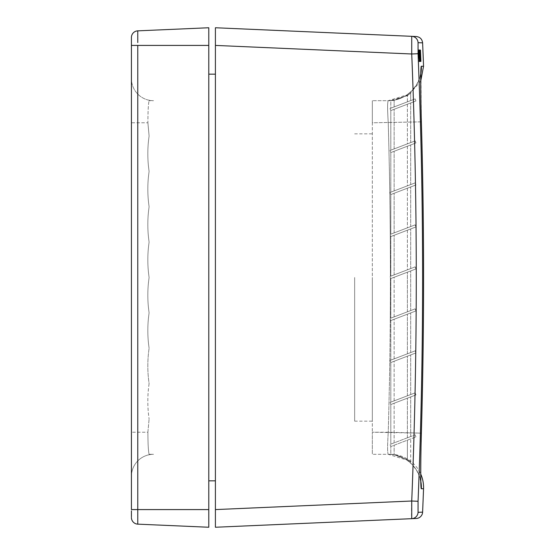 <?xml version="1.0" encoding="UTF-8"?>
<svg xmlns="http://www.w3.org/2000/svg" width="555" height="555" viewBox="0 0 555 555"><rect width="100%" height="100%" fill="white"/><g stroke="black" fill="none" stroke-linecap="round" stroke-linejoin="round"><path stroke-width="0.42" stroke-dasharray="2.77 2.08" d="M215.409 277.5L215.409 480.838L215.409 277.5M208.784 277.5L208.784 480.838L208.784 277.5M390.817 318.161L394.133 316.891L390.817 318.161L390.817 278.534L407.391 272.2C411.331 270.694 411.331 270.694 407.391 272.2C411.331 270.694 411.331 270.694 407.391 272.2L390.817 278.534L415.938 268.932L390.817 278.534L390.422 277.5L390.817 278.534L390.817 318.161L407.391 311.827C411.331 310.321 411.331 310.321 407.391 311.827C411.331 310.321 411.331 310.321 407.391 311.827L390.817 318.161L390.817 278.534M390.817 360.153L394.133 358.884L390.817 360.153L390.817 320.526L407.391 314.192C411.331 312.687 411.331 312.687 407.391 314.192C411.331 312.687 411.331 312.687 407.391 314.192L390.817 320.526L415.938 310.925L390.817 320.526L390.262 319.083L390.817 320.526L390.817 360.153L407.391 353.819C411.331 352.314 411.331 352.314 407.391 353.819C411.331 352.314 411.331 352.314 407.391 353.819L390.817 360.153L390.817 320.526M390.817 402.146L394.133 400.877L390.817 402.146L390.817 362.519L407.391 356.185C411.331 354.68 411.331 354.68 407.391 356.185C411.331 354.68 411.331 354.68 407.391 356.185L390.817 362.519L415.938 352.918L390.817 362.519L390.026 360.452L415.154 350.85L390.026 360.452L390.817 362.519L390.817 402.146L407.391 395.812C411.331 394.307 411.331 394.307 407.391 395.812C411.331 394.307 411.331 394.307 407.391 395.812L390.817 402.146M390.817 454.351L394.133 454.677L407.391 459.72C411.56 462.724 411.56 462.69 407.391 459.637L394.133 454.656L390.817 454.351L390.817 446.504L407.391 440.171C411.331 438.665 411.331 438.665 407.391 440.171C411.331 438.665 411.331 438.665 407.391 440.171L390.817 446.504L415.938 436.903L390.817 446.504L390.026 444.444L415.154 434.836L390.026 444.444L390.817 446.504L390.817 454.351L394.133 454.656L407.391 459.637C411.567 462.69 411.567 462.724 407.391 459.72C411.56 462.724 411.56 462.69 407.391 459.637C411.567 462.69 411.567 462.724 407.391 459.72L394.133 454.677L390.817 454.351M390.817 444.139L394.133 442.869L390.817 444.139L390.817 404.512L407.391 398.178C411.331 396.672 411.331 396.672 407.391 398.178C411.331 396.672 411.331 396.672 407.391 398.178L390.817 404.512L415.938 394.91L390.817 404.512L390.026 402.444L415.154 392.843L390.026 402.444L390.817 404.512L390.817 444.139L407.391 437.805C411.331 436.299 411.331 436.299 407.391 437.805C411.331 436.299 411.331 436.299 407.391 437.805L390.817 444.139M390.817 276.168L394.133 274.898L390.817 276.168L390.817 236.541L407.391 230.2C411.331 228.702 411.331 228.702 407.391 230.2C411.331 228.702 411.331 228.702 407.391 230.2L390.817 236.541L415.938 226.94L390.817 236.541L390.255 235.077L390.817 236.541L390.817 276.168L407.391 269.834C411.331 268.329 411.331 268.329 407.391 269.834C411.331 268.329 411.331 268.329 407.391 269.834L390.817 276.168L390.817 236.541M390.817 234.175L394.133 232.906L390.817 234.175L390.817 194.548L407.391 188.207C411.331 186.709 411.331 186.709 407.391 188.207C411.331 186.709 411.331 186.709 407.391 188.207L390.817 194.548L415.938 184.94L390.817 194.548L390.026 192.481L415.154 182.879L390.026 192.481L390.817 194.548L390.817 234.175L407.391 227.834C411.331 226.336 411.331 226.336 407.391 227.834C411.331 226.336 411.331 226.336 407.391 227.834L390.817 234.175M390.817 192.183L394.133 190.913L390.817 192.183L390.817 152.556L407.391 146.215C411.331 144.709 411.331 144.709 407.391 146.215C411.331 144.709 411.331 144.709 407.391 146.215L390.817 152.556L415.938 142.947L390.817 152.556L390.026 150.488L415.154 140.887L390.026 150.488L390.817 152.556L390.817 192.183L407.391 185.842C411.331 184.336 411.331 184.336 407.391 185.842C411.331 184.336 411.331 184.336 407.391 185.842L390.817 192.183L390.817 152.556M390.817 150.183L394.133 148.92L390.817 150.183L390.817 110.556L407.391 104.222C411.331 102.717 411.331 102.717 407.391 104.222C411.331 102.717 411.331 102.717 407.391 104.222L390.817 110.556L415.938 100.955L390.817 110.556L390.026 108.496L415.154 98.894L390.026 108.496L390.817 110.556L390.817 150.183L407.391 143.849C411.331 142.344 411.331 142.344 407.391 143.849C411.331 142.344 411.331 142.344 407.391 143.849L390.817 150.183M390.817 108.19L394.133 106.928L390.817 108.19L390.817 100.649L394.133 100.323L390.817 100.649L394.133 100.344L390.817 100.649L390.817 108.19L407.391 101.856C411.331 100.351 411.331 100.351 407.391 101.856C411.331 100.351 411.331 100.351 407.391 101.856L390.817 108.19M411.727 53.988A5498.364 5493.133 90 0 1 416.271 277.5A5498.364 5493.133 90 0 1 411.727 501.012L215.409 509.587L215.409 45.413L411.727 53.988L418.061 53.717L418.061 42.666L422.605 42.86M422.605 512.14L418.061 512.334A6.632 6.625 -92.5 0 1 411.727 518.675L416.271 518.481M390.422 454.316A33.154 33.154 0 0 1 420.752 474.088L420.947 483.037C421.023 481.796 419.074 472.832 415.189 468.198L411.761 464.119L406.808 460.012C401.189 456.259 395 454.358 388.243 454.316L372.336 454.316L388.243 454.316C387.383 452.991 387.383 445.623 388.243 432.213C387.383 445.651 387.383 453.019 388.243 454.316L390.422 454.316L388.243 454.316A33.154 33.14 -90 0 1 421.356 488.733L423.548 488.733M372.336 277.5L372.336 421.162L372.336 277.5M354.652 277.5L354.652 421.162L354.652 277.5M147.894 432.213C147.935 443.958 148.338 451.326 149.108 454.316L153.527 454.316L149.108 454.316C148.338 451.326 147.935 443.958 147.894 432.213L149.108 418.949L147.894 432.213L131.424 432.213L131.424 476.419A22.103 22.103 0 0 1 153.527 454.316A22.103 22.103 0 0 0 131.424 476.419L131.424 122.787L131.424 432.213L147.894 432.213M149.108 383.588C147.387 395.451 147.387 407.238 149.108 418.949C147.387 407.092 147.387 395.299 149.108 383.588C147.387 371.85 147.387 360.063 149.108 348.228C147.387 360.091 147.387 371.878 149.108 383.588M147.894 122.787L149.108 136.051C147.387 147.741 147.387 159.528 149.108 171.412C147.387 183.15 147.387 194.937 149.108 206.772C147.387 218.51 147.387 230.297 149.108 242.14C147.387 253.878 147.387 265.665 149.108 277.5C147.387 289.238 147.387 301.025 149.108 312.86C147.387 324.599 147.387 336.385 149.108 348.228C147.387 336.49 147.387 324.703 149.108 312.86C147.387 301.122 147.387 289.335 149.108 277.5C147.387 265.762 147.387 253.975 149.108 242.14C147.387 230.401 147.387 218.614 149.108 206.772C147.387 195.034 147.387 183.247 149.108 171.412C147.387 159.687 147.387 147.901 149.108 136.051L147.894 122.787C147.935 111.042 148.338 103.674 149.108 100.684C148.338 103.674 147.935 111.042 147.894 122.787L131.424 122.787L131.424 78.581L131.424 122.787L147.894 122.787M153.527 100.684A22.103 22.103 0 0 1 131.424 78.581A22.103 22.103 0 0 0 153.527 100.684L149.108 100.684L153.527 100.684M394.133 100.323L407.391 95.28C411.56 92.276 411.56 92.31 407.391 95.363L394.133 100.344L407.391 95.363C411.567 92.31 411.567 92.276 407.391 95.28C411.56 92.276 411.56 92.31 407.391 95.363C411.567 92.31 411.567 92.276 407.391 95.28L394.133 100.323L394.133 106.928L407.391 101.856C411.331 100.351 411.331 100.351 407.391 101.856C411.331 100.351 411.331 100.351 407.391 101.856L394.133 106.928L394.133 100.323M420.884 73.26A33.154 33.14 90 0 1 388.243 100.684L390.422 100.684L388.243 100.684C387.383 102.009 387.383 109.377 388.243 122.787C387.383 109.349 387.383 101.981 388.243 100.684L372.336 100.684L388.243 100.684L406.954 94.891L411.886 90.749L416.507 84.797L419.316 78.935L420.808 73.107M420.78 73.815A33.154 33.14 -90 0 1 388.243 100.684C395.014 100.642 401.21 98.734 406.836 94.967L411.782 90.853L415.209 86.774C419.094 82.126 421.03 73.177 420.947 71.963L421.3 118.936M420.801 481.865L419.316 476.065L416.507 470.203L411.886 464.251L406.954 460.109L388.243 454.316A33.154 33.14 90 0 1 420.884 481.74M390.422 276.314L415.154 266.865L390.422 276.314A5488.277 5488.277 0 0 0 390.255 235.077L390.255 234.39L390.255 235.077A5488.277 5488.277 0 0 1 390.422 276.314M407.391 269.834C411.331 268.329 411.331 268.329 407.391 269.834C411.331 268.329 411.331 268.329 407.391 269.834L394.133 274.898L407.391 269.834L407.391 230.2C411.331 228.702 411.331 228.702 407.391 230.2C411.331 228.702 411.331 228.702 407.391 230.2L394.133 235.271L407.391 230.2L407.391 269.834M394.133 277.264L407.391 272.2C411.331 270.694 411.331 270.694 407.391 272.2C411.331 270.694 411.331 270.694 407.391 272.2L394.133 277.264L394.133 316.891L407.391 311.827C411.331 310.321 411.331 310.321 407.391 311.827C411.331 310.321 411.331 310.321 407.391 311.827L394.133 316.891L394.133 277.264M390.269 318.369L415.154 308.857L390.269 318.369A5488.277 5488.277 0 0 0 390.422 277.5L390.026 276.466L390.422 277.5A5488.277 5488.277 0 0 1 390.269 318.369M394.133 319.257L407.391 314.192C411.331 312.687 411.331 312.687 407.391 314.192C411.331 312.687 411.331 312.687 407.391 314.192L394.133 319.257L394.133 358.884L407.391 353.819C411.331 352.314 411.331 352.314 407.391 353.819C411.331 352.314 411.331 352.314 407.391 353.819L394.133 358.884L394.133 319.257M394.133 361.25L407.391 356.185C411.331 354.68 411.331 354.68 407.391 356.185C411.331 354.68 411.331 354.68 407.391 356.185L394.133 361.25L394.133 400.877L407.391 395.812C411.331 394.307 411.331 394.307 407.391 395.812C411.331 394.307 411.331 394.307 407.391 395.812L394.133 400.877L394.133 361.25M394.133 403.242L407.391 398.178C411.331 396.672 411.331 396.672 407.391 398.178C411.331 396.672 411.331 396.672 407.391 398.178L394.133 403.242L394.133 442.869L407.391 437.805C411.331 436.299 411.331 436.299 407.391 437.805C411.331 436.299 411.331 436.299 407.391 437.805L394.133 442.869L394.133 403.242M394.133 445.242L407.391 440.171C411.331 438.665 411.331 438.665 407.391 440.171C411.331 438.665 411.331 438.665 407.391 440.171L394.133 445.242L394.133 454.677L394.133 445.242M390.255 234.39L415.154 224.872L390.255 234.39A5488.277 5488.277 0 0 0 388.243 122.787A5488.277 5488.277 0 0 1 390.255 234.39M407.391 227.834C411.331 226.336 411.331 226.336 407.391 227.834C411.331 226.336 411.331 226.336 407.391 227.834L394.133 232.906L407.391 227.834L407.391 188.207C411.331 186.709 411.331 186.709 407.391 188.207C411.331 186.709 411.331 186.709 407.391 188.207L394.133 193.279L407.391 188.207L407.391 227.834M407.391 185.842C411.331 184.336 411.331 184.336 407.391 185.842C411.331 184.336 411.331 184.336 407.391 185.842L394.133 190.913L407.391 185.842L407.391 146.215C411.331 144.709 411.331 144.709 407.391 146.215C411.331 144.709 411.331 144.709 407.391 146.215L394.133 151.286L407.391 146.215L407.391 185.842M407.391 143.849C411.331 142.344 411.331 142.344 407.391 143.849C411.331 142.344 411.331 142.344 407.391 143.849L394.133 148.92L407.391 143.849L407.391 104.222C411.331 102.717 411.331 102.717 407.391 104.222C411.331 102.717 411.331 102.717 407.391 104.222L394.133 109.293L407.391 104.222L407.391 143.849M418.061 512.334L417.991 503.128M417.998 502.976L418.061 501.283L411.727 501.012M421.377 121.85L372.336 122.787L372.336 432.213L372.336 100.684L372.336 122.787L421.356 121.857A5521.404 5521.404 0 0 1 421.356 433.143C420.496 462.821 420.496 489.468 421.356 488.733M415.154 98.894L415.938 100.955L415.154 98.894M415.154 182.879L415.938 184.94L415.154 182.879M421.377 433.15L372.336 432.213L372.336 454.316L372.336 432.213L388.243 432.213A5488.277 5488.277 0 0 0 390.262 319.083L390.026 318.459L390.262 319.083A5488.277 5488.277 0 0 1 388.243 432.213L421.356 433.143M415.154 308.857L415.938 310.925L415.154 308.857M415.154 266.865L415.938 268.932L415.154 266.865M415.154 224.872L415.938 226.94L415.154 224.872M415.154 350.85L415.938 352.918L415.154 350.85M415.154 392.843L415.938 394.91L415.154 392.843M415.154 140.887L415.938 142.947L415.154 140.887M415.154 434.836L415.938 436.903L415.154 434.836M215.409 509.587L215.409 527.25L411.727 518.675M416.271 36.519L215.409 27.75L215.409 45.413M419.476 51.788L419.531 53.592A5519.739 5255.69 180 0 1 419.767 61.418L419.691 61.418A5521.771 5521.771 0 0 0 419.233 50.068L419.289 50.068A5521.827 5521.827 0 0 1 419.67 59.676A5519.718 5264.182 0 0 0 419.379 50.068L419.434 50.068A5523.769 5270.904 0 0 1 419.913 59.676A5522.063 5522.063 0 0 0 419.524 50.068L419.573 50.068A5522.111 5522.111 0 0 1 420.024 61.418L419.955 61.418A5523.769 5263.127 180 0 0 419.559 53.453L419.476 51.788L420.322 51.788M419.67 59.676L420.51 59.676M419.913 59.676L420.752 59.676M419.094 53.564L419.254 53.564A5519.093 5176.499 0 0 0 419.157 50.068L419.212 50.068A5519.003 5129.497 180 0 1 419.518 61.418L419.462 61.418A5523.825 5133.979 180 0 0 418.852 50.068L418.914 50.068A5523.742 5180.856 0 0 1 419.094 53.564L419.927 53.564M419.254 53.564L420.142 53.564M419.379 58.011A5519.093 5176.561 0 0 0 419.296 54.869L419.164 54.869A5523.742 5181.071 0 0 1 419.323 57.852L419.441 60.113L419.379 58.011L420.267 58.011M419.296 54.869L420.177 54.869M419.441 60.113L420.281 60.113M419.164 54.869L419.996 54.869M418.754 50.068L418.81 50.068A5521.348 5521.348 0 0 1 419.261 61.418L419.212 61.418A5521.293 5521.293 0 0 0 418.754 50.068L418.81 50.068M418.546 51.233L418.553 54.078A5521.875 1252.801 180 0 0 418.477 53.703L418.671 58.268A5518.594 1157.355 0 0 0 418.713 57.921L418.546 51.233L419.309 51.233M418.553 54.078L419.434 54.078M418.477 53.703L419.365 53.703M418.491 49.922L419.379 49.922M418.914 55.826L419.746 55.826M418.963 61.563L419.844 61.563M418.671 58.268L419.559 58.268M418.713 57.921L419.601 57.921M418.914 60.259L419.677 60.259M418.858 55.833L419.746 55.833M418.068 49.922L418.539 61.563L418.068 49.922L418.956 49.922M418.498 55.597L419.323 55.597M418.539 61.563L419.42 61.563M418.095 55.729L418.983 55.729L418.158 55.736L418.484 60.259L419.233 60.259M418.484 60.259L418.442 55.576L419.323 55.576M418.442 55.576L418.123 51.233L418.872 51.233M418.123 51.233L418.158 55.736M418.061 42.666A6.632 6.625 -87.5 0 0 411.727 36.325L411.706 51.053M411.692 506.118L411.678 507.908M411.664 510.794L411.664 513.507M411.664 515.678L411.678 517.357M411.692 517.926L411.706 518.467M137.765 31.961L137.765 30.851L208.784 27.75L208.784 527.25L137.765 524.149L137.765 521.561M137.765 42.548L137.765 39.835M137.765 36.04L137.765 33.439M137.765 520.389L137.765 512.293M131.424 510.877L131.424 514.762M131.424 515.089L131.424 516.823M131.424 37.476A6.632 6.632 180 0 1 137.765 30.851A6.632 6.632 180 0 0 131.424 37.476L131.424 38.011M131.424 41.667L131.424 44.116M131.424 44.976L131.424 509.587L208.784 509.587M131.424 517.524A6.632 6.632 0 0 0 137.765 524.149M394.133 274.898L394.133 235.271L394.133 274.898M394.133 232.906L394.133 193.279L394.133 232.906M394.133 190.913L394.133 151.286L394.133 190.913M394.133 148.92L394.133 109.293L394.133 148.92M419.053 475.364A5504.969 5499.731 -90 0 0 422.605 277.5A5504.969 5499.731 -90 0 0 419.053 79.636M418.29 59.482A5504.969 5499.731 -90 0 0 418.061 53.717M423.548 66.267L421.356 66.267C420.496 65.532 420.496 92.033 421.356 121.857M419.559 53.453L420.447 53.453M419.531 53.592L420.378 53.592M419.323 57.852L420.156 57.852M407.391 101.856L407.391 95.28L407.391 101.856M407.391 437.805L407.391 398.178L407.391 437.805M407.391 459.637L407.391 440.171L407.391 459.637M407.391 395.812L407.391 356.185L407.391 395.812M407.391 353.819L407.391 314.192L407.391 353.819M407.391 311.827L407.391 272.2L407.391 311.827M137.765 509.587L137.765 45.413L208.784 45.413M131.424 45.413L137.765 45.413M354.652 133.838L372.336 133.838M354.652 421.162L372.336 421.162M420.752 80.912L408.529 95.307L390.422 100.684M420.78 463.841L420.898 454.552M421.009 448.433L421.148 442.106M410.707 100.587L410.707 92.858L410.707 100.587M410.707 142.586L410.707 102.959L410.707 142.586M410.707 184.579L410.707 144.952L410.707 184.579M410.707 226.572L410.707 186.945L410.707 226.572M410.707 268.565L410.707 228.938L410.707 268.565M410.707 436.535L410.707 396.908L410.707 436.535M410.707 462.142L410.707 438.901L410.707 462.142M410.707 394.543L410.707 354.916L410.707 394.543M410.707 352.55L410.707 312.923L410.707 352.55M410.707 310.557L410.707 270.93L410.707 310.557"/><path stroke-width="0.83" d="M420.78 463.841L420.752 474.088A33.154 33.154 0 0 1 423.548 488.733A5525.441 5525.441 0 0 1 422.605 512.14A6.632 6.632 0 0 1 416.271 518.481L215.409 527.25L215.409 509.587L411.727 501.012L411.692 506.118M419.386 55.597L418.956 49.922L418.983 55.729L419.42 61.563L419.323 55.597M419.691 50.068L419.635 50.068A5522.174 5522.174 0 0 1 420.093 61.418L420.149 61.418A5522.229 5522.229 0 0 0 419.691 50.068L419.635 50.068M420.454 50.068L420.406 50.068A5522.944 5522.944 0 0 1 420.794 59.676A5524.657 5271.751 180 0 0 420.315 50.068L420.267 50.068A5520.599 5265.028 180 0 1 420.558 59.676A5522.708 5522.708 0 0 0 420.17 50.068L420.121 50.068A5522.659 5522.659 0 0 1 420.579 61.418L420.648 61.418A5520.62 5256.537 0 0 0 420.419 53.592L420.364 51.788L420.447 53.453A5524.65 5263.974 0 0 1 420.843 61.418L420.912 61.418A5522.992 5522.992 0 0 0 420.454 50.068L420.406 50.068M420.093 50.068L420.038 50.068A5519.975 5177.324 180 0 1 420.142 53.564L419.982 53.564A5524.63 5181.688 180 0 0 419.795 50.068L419.74 50.068A5524.713 5134.798 0 0 1 420.343 61.418L420.406 61.418A5519.891 5130.316 0 0 0 420.093 50.068L420.038 50.068M419.434 54.078L419.601 57.921A5519.482 1157.536 180 0 1 419.559 58.268L419.365 53.703A5522.756 1253.003 0 0 1 419.434 54.078M421.356 121.857L421.377 121.85C424.304 225.614 424.304 329.386 421.377 433.15L421.356 433.143A5521.404 5521.404 0 0 0 421.356 121.857C420.496 92.179 420.496 65.532 421.356 66.267L423.548 66.267A5525.441 5525.441 0 0 0 422.605 42.86L418.061 42.666L418.061 53.717L411.727 53.988L411.727 36.325L416.271 36.519C420.017 36.998 422.126 39.114 422.605 42.86M418.061 53.717A5504.969 5499.731 -90 0 1 418.061 501.283L418.061 512.334A6.632 6.625 87.5 0 1 411.727 518.675L411.727 501.012A5498.364 5493.133 90 0 0 411.727 53.988L215.409 45.413L215.409 509.587M420.78 73.815A33.154 33.14 -90 0 0 421.356 66.267A33.154 33.14 90 0 1 420.884 73.26M420.884 481.74A33.154 33.14 90 0 1 421.356 488.733C420.496 489.468 420.496 462.967 421.356 433.143M215.409 45.413L215.409 27.75L411.727 36.325A6.632 6.625 92.5 0 1 418.061 42.666M420.177 54.869A5519.975 5177.387 180 0 1 420.267 58.011L420.322 60.113L420.204 57.852A5524.63 5181.903 180 0 0 420.052 54.869L420.177 54.869M419.323 55.576L419.372 60.259L419.323 55.576M411.706 51.053L411.727 53.988M411.678 507.908L411.664 510.794M411.664 513.507L411.664 515.678M411.678 517.357L411.692 517.926M419.053 475.364A5504.969 5499.731 -90 0 1 418.061 501.283L411.727 501.012M208.784 45.413L137.765 45.413L137.765 524.149L208.784 527.25L208.784 27.75L137.765 30.851L137.765 42.548M137.765 39.835L137.765 36.04M137.765 33.439L137.765 31.961M137.765 521.561L137.765 520.389M137.765 512.293L137.765 509.892M131.424 516.823L131.424 510.877M208.784 509.587L131.424 509.587L131.424 37.476A6.632 6.632 0 0 1 137.765 30.851A6.632 6.632 0 0 0 131.424 37.476M131.424 38.011L131.424 41.667M131.424 44.116L131.424 44.976M137.765 524.149A6.632 6.632 -143.4 0 1 131.424 517.524M419.053 79.636A5504.969 5499.731 -90 0 0 418.29 59.482M418.061 512.334L422.605 512.14M423.548 488.733L421.356 488.733M137.765 45.413L131.424 45.413M215.409 480.838L208.784 480.838M423.548 66.267L420.752 80.912M421.3 118.936L421.377 121.85C420.69 99.803 420.621 75.223 420.947 71.963L420.947 71.963M420.808 73.107L420.912 72.303M421.148 442.106L421.377 433.15C424.304 329.386 424.304 225.614 421.377 121.85M421.377 433.15C420.517 460.581 420.759 484.272 420.947 483.037L420.94 482.989M420.801 481.865L420.912 482.69M420.898 454.552L421.009 448.433M215.409 74.162L208.784 74.162"/></g></svg>
